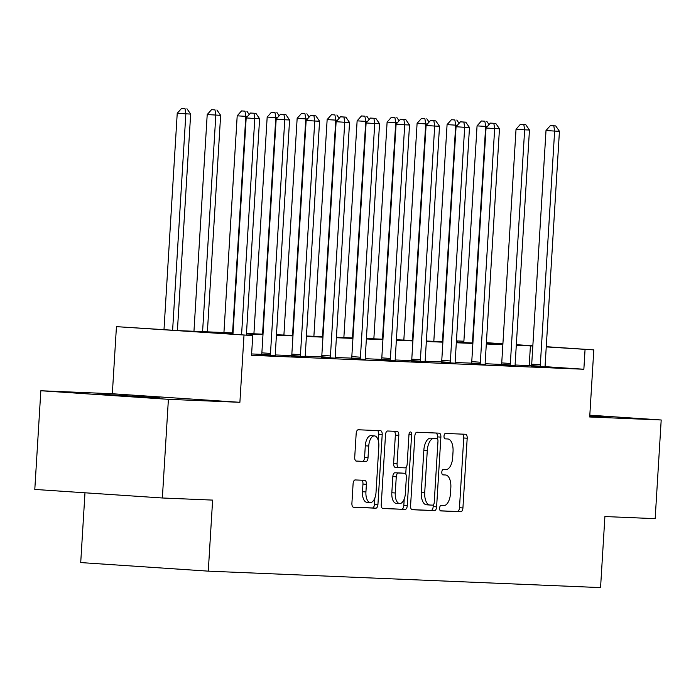 <?xml version="1.0" encoding="UTF-8"?>
<svg xmlns="http://www.w3.org/2000/svg" width="696" height="696" viewBox="0 0 696 696"><rect width="100%" height="100%" fill="white"/><g stroke="black" fill="none" stroke-linecap="round" stroke-linejoin="round"><path stroke-width="1.04" d="M439.602 508.15A2.714 1.322 93.8 0 0 440.742 510.916A2.714 1.322 93.8 0 0 440.759 510.916L460.804 511.751A3.88 1.888 93.8 0 0 462.927 507.958L467.19 438.228A3.88 1.888 93.8 0 0 465.563 434.269A3.88 1.888 93.8 0 0 465.546 434.269L445.501 433.434A2.714 1.322 93.8 0 0 444.013 436.087A2.714 1.322 93.8 0 0 445.153 438.854A2.714 1.322 93.8 0 0 445.17 438.854L447.763 438.967A12.424 6.038 93.8 0 1 447.832 438.967A12.424 6.038 93.8 0 1 453.035 451.617L452.687 457.429A12.424 6.038 93.8 0 1 445.892 469.574L443.291 469.461A2.714 1.322 93.8 0 0 441.812 472.114A2.714 1.322 93.8 0 0 442.943 474.881A2.714 1.322 93.8 0 0 442.96 474.881L445.553 474.994A12.424 6.038 93.8 0 1 445.631 474.994A12.424 6.038 93.8 0 1 450.834 487.644L450.477 493.455A12.424 6.038 93.8 0 1 443.683 505.6L441.09 505.487A2.714 1.322 93.8 0 0 439.602 508.15M101.746 394.24L159.428 397.929L101.746 394.24M589.799 415.416L604.18 416.573L589.764 415.973M40.838 390.752L168.397 399.321L239.894 402.314L112.334 393.753L40.838 390.752L34.8 489.427L162.359 497.988L212.619 500.102L208.278 571.146L600.561 587.598L604.902 516.545L655.162 518.659L661.2 419.984L589.808 415.19M162.359 497.988L168.397 399.321M355.221 479.944A3.88 1.888 93.8 0 0 353.098 483.737L351.906 503.304A3.88 1.888 93.8 0 0 353.525 507.253A3.88 1.888 93.8 0 0 353.551 507.253L375.814 508.193A3.88 1.888 93.8 0 0 377.937 504.4L382.2 434.661A3.88 1.888 93.8 0 0 380.573 430.711A3.88 1.888 93.8 0 0 380.555 430.711L358.292 429.771A3.88 1.888 93.8 0 0 356.169 433.573L354.725 457.202A3.88 1.888 93.8 0 0 356.352 461.152L365.896 461.552A3.88 1.888 93.8 0 0 368.019 457.759L368.741 446.04A10.379 5.046 93.8 0 1 374.483 435.887A10.379 5.046 93.8 0 1 378.833 446.467L376.023 492.377A10.379 5.046 93.8 0 1 370.281 502.521A10.379 5.046 93.8 0 1 365.931 491.95L366.4 484.294A3.88 1.888 93.8 0 0 364.774 480.344A3.88 1.888 93.8 0 0 364.748 480.344L355.221 479.944M546.264 346.695L593.801 349.888L589.703 416.982L661.2 419.984M593.801 349.888L546.247 346.913M233.003 333.384L198.099 331.914L252.744 335.585L251.534 355.317L583.857 369.254L585.058 349.522M252.744 335.585L116.441 326.65L179.829 330.687L233.03 332.923M239.894 402.314L244 335.22M410.579 505.766A3.88 1.888 93.8 0 0 412.197 509.716A3.88 1.888 93.8 0 0 412.223 509.716L434.487 510.655A3.88 1.888 93.8 0 0 436.61 506.853L440.873 437.123A3.88 1.888 93.8 0 0 439.246 433.173A3.88 1.888 93.8 0 0 439.228 433.164L416.965 432.233A3.88 1.888 93.8 0 0 414.842 436.027L410.579 505.766M382.495 508.385L405.15 509.42L382.887 508.489A3.88 1.888 93.8 0 1 382.861 508.489L382.887 508.489M394.101 431.276A3.88 1.888 93.8 0 1 395.354 435.122L398.808 435.357A3.88 1.888 93.8 0 0 397.181 431.407A3.88 1.888 93.8 0 0 397.155 431.407L387.629 431.007A3.88 1.888 93.8 0 0 385.506 434.8L381.243 504.53A3.88 1.888 93.8 0 0 382.861 508.489M398.808 435.357L397.077 463.64A3.88 1.888 93.8 0 0 398.704 467.59A3.88 1.888 93.8 0 0 398.721 467.59L405.046 467.86A3.88 1.888 93.8 0 0 407.169 464.058L408.97 434.617A2.714 1.322 93.8 0 1 410.475 431.964A2.714 1.322 93.8 0 1 411.606 434.73L407.273 505.627A3.88 1.888 93.8 0 1 405.15 509.42M84.982 492.794L80.719 562.577L208.278 571.146M457.411 342.328L457.498 340.953L463.893 341.223M112.334 393.753L116.441 326.65M486.382 342.676L502.903 343.789M516.328 344.685L532.84 345.799M502.895 344.007L486.373 342.893M463.875 341.388L457.498 340.953M246.462 333.488L263.01 334.176M276.451 334.741L292.999 335.437M306.431 336.003L322.979 336.69M336.42 337.255L352.959 337.952M366.4 338.517L382.948 339.204M396.381 339.77L412.928 340.466M426.37 341.031L442.917 341.719M456.35 342.284L472.897 342.98M486.33 343.546L502.877 344.233M532.832 346.016L516.293 345.26M502.851 344.694L486.304 343.998M472.871 343.441L456.324 342.745M442.882 342.18L426.335 341.484M412.902 340.927L396.355 340.231M382.922 339.665L366.374 338.969M352.933 338.413L336.385 337.717M322.953 337.151L306.405 336.455M292.964 335.898L276.425 335.202M262.984 334.637L246.436 333.941M531.466 365.739L515.188 365M501.494 364.426L485.208 363.738M471.514 363.164L455.228 362.486M441.525 361.911L425.239 361.224M411.545 360.65L395.258 359.971M381.565 359.397L365.269 358.71M351.576 358.135L335.289 357.457M321.595 356.883L305.309 356.195M291.615 355.621L275.32 354.943M261.626 354.368L251.621 353.942M529.212 365.583L530.413 345.851M583.857 369.254L545.229 366.661M275.416 355.639L261.496 354.89M305.396 356.891L291.476 356.143M335.385 358.153L321.456 357.405M365.365 359.406L351.445 358.657M395.345 360.667L381.425 359.919M425.334 361.92L411.406 361.18M455.315 363.181L441.394 362.433M485.295 364.434L471.375 363.695M515.284 365.696L501.364 364.948M545.264 366.949L531.344 366.209M440.429 510.812L457.359 511.525A3.88 1.888 93.8 0 0 459.482 507.732L463.745 437.993A3.88 1.888 93.8 0 0 462.483 434.147M437.314 438.732L437.427 436.888A3.88 1.888 93.8 0 0 436.166 433.043M411.832 509.611L431.041 510.42A3.88 1.888 93.8 0 0 433.164 506.627L433.26 504.957M432.747 505.139A2.714 1.322 93.8 0 0 434.226 502.486L437.975 441.273A2.714 1.322 93.8 0 0 436.836 438.506A2.714 1.322 93.8 0 0 436.818 438.506L434.087 438.393A12.424 6.038 93.8 0 0 427.283 450.538L424.725 492.377A12.424 6.038 93.8 0 0 429.937 505.026A12.424 6.038 93.8 0 0 430.006 505.026L432.747 505.139M433.399 438.28A2.714 1.322 93.8 0 0 433.39 438.271A2.714 1.322 93.8 0 0 433.373 438.271L430.633 438.158A12.424 6.038 93.8 0 0 423.838 450.303L427.283 450.538M429.858 505.018L426.561 504.791A12.424 6.038 93.8 0 1 426.483 504.791A12.424 6.038 93.8 0 1 421.28 492.142L423.838 450.303M395.354 435.122L393.623 463.405A3.88 1.888 93.8 0 0 395.25 467.355A3.88 1.888 93.8 0 0 395.276 467.364L398.678 467.59M406.16 467.207L405.742 474.019M404.219 499.015L403.828 505.392L407.273 505.627M395.276 492.986A10.379 5.046 93.8 0 0 399.635 503.556A10.379 5.046 93.8 0 0 405.376 493.412L406.36 477.23A3.88 1.888 93.8 0 0 404.733 473.28A3.88 1.888 93.8 0 0 404.715 473.28L398.39 473.019A3.88 1.888 93.8 0 0 396.268 476.812L395.276 492.986L391.831 492.751A10.379 5.046 93.8 0 0 396.181 503.33L399.635 503.556M401.314 473.054A3.88 1.888 93.8 0 0 401.288 473.054A3.88 1.888 93.8 0 0 401.261 473.045L404.715 473.28L401.288 473.054M391.831 492.751L392.822 476.577A3.88 1.888 93.8 0 1 394.945 472.784L401.261 473.045M401.705 509.194A3.88 1.888 93.8 0 0 403.828 505.392M370.281 502.521L366.835 502.286A10.379 5.046 93.8 0 1 362.486 491.715L362.955 484.068A3.88 1.888 93.8 0 0 361.694 480.214M374.483 435.887L371.038 435.661A10.379 5.046 93.8 0 0 365.296 445.805L368.741 446.04M355.978 461.048L362.451 461.326A3.88 1.888 93.8 0 0 364.574 457.524L365.296 445.805M378.363 440.794L378.755 434.426A3.88 1.888 93.8 0 0 377.493 430.58M353.159 507.158L372.369 507.958A3.88 1.888 93.8 0 0 374.491 504.165L374.866 497.971M487.348 126.524L477.056 125.88L463.806 342.597M484.851 121.208L481.397 120.982L484.851 121.208L485.678 126.454L472.436 342.963M486.774 121.295L489.053 124.593M477.056 125.88L481.397 120.982M539.966 366.783L540.113 366.209A3.958 1.923 93.8 0 0 540.34 364.739L554.634 131.083L559.436 131.283L545.142 364.948A3.958 1.923 93.8 0 0 545.194 366.427L545.273 367.01M531.326 366.261L531.492 365.635A3.958 1.923 93.8 0 0 531.718 364.165L546.012 130.509L554.634 131.083L553.798 125.837L555.721 125.924L550.353 125.611L553.798 125.837M550.353 125.611L546.012 130.509M559.436 131.283L555.721 125.924M457.359 125.271L447.076 124.619L433.817 341.345M454.862 119.956L451.417 119.721L454.862 119.956L455.697 125.202L442.456 341.701M456.785 120.034L459.073 123.34M447.076 124.619L451.417 119.721M427.379 124.01L417.095 123.366L403.837 340.083M424.882 118.694L421.437 118.468L424.882 118.694L425.708 123.94L412.467 340.448M426.805 118.772L429.093 122.078M417.095 123.366L421.437 118.468M509.977 365.53L510.125 364.956A3.958 1.923 93.8 0 0 510.359 363.486L524.645 129.83L529.456 130.03L515.162 363.686A3.958 1.923 93.8 0 0 515.214 365.165L515.292 365.748M501.346 365L501.512 364.373A3.958 1.923 93.8 0 0 501.738 362.903L516.032 129.247L524.645 129.83L523.818 124.584L525.741 124.662L520.373 124.349L523.818 124.584M520.373 124.349L516.032 129.247M529.456 130.03L525.741 124.662M479.996 364.269L480.144 363.695A3.958 1.923 93.8 0 0 480.37 362.225L494.665 128.569L499.467 128.769L485.182 362.433A3.958 1.923 93.8 0 0 485.225 363.912L485.303 364.495M471.366 363.747L471.523 363.121A3.958 1.923 93.8 0 0 471.757 361.65L486.043 127.994L494.665 128.569L493.838 123.323L495.752 123.409L490.384 123.096L493.838 123.323M490.384 123.096L486.043 127.994M499.467 128.769L495.752 123.409M397.399 122.757L387.106 122.104L373.856 338.83M394.902 117.441L391.448 117.206L394.902 117.441L395.728 122.679L382.487 339.187M396.824 117.52L399.104 120.826M387.106 122.104L391.448 117.206M450.016 363.016L450.164 362.442A3.958 1.923 93.8 0 0 450.39 360.972L464.684 127.316L469.487 127.516L455.193 361.172A3.958 1.923 93.8 0 0 455.245 362.651L455.323 363.234M441.377 362.486L441.542 361.859A3.958 1.923 93.8 0 0 441.769 360.389L456.063 126.733L464.684 127.316L463.849 122.07L465.772 122.148L460.404 121.835L463.849 122.07M460.404 121.835L456.063 126.733M469.487 127.516L465.772 122.148M367.41 121.496L357.126 120.843L343.868 337.569M364.913 116.18L361.468 115.954L364.913 116.18L365.748 121.426L352.507 337.934M366.835 116.258L369.124 119.564M357.126 120.843L361.468 115.954M420.027 361.755L420.175 361.18A3.958 1.923 93.8 0 0 420.41 359.71L434.695 126.054L439.507 126.254L425.212 359.919A3.958 1.923 93.8 0 0 425.256 361.398L425.334 361.981M411.397 361.233L411.562 360.606A3.958 1.923 93.8 0 0 411.788 359.136L426.082 125.471L434.695 126.054L433.869 120.808L435.792 120.886L430.424 120.582L433.869 120.808M430.424 120.582L426.082 125.471M439.507 126.254L435.792 120.886M337.43 120.234L327.146 119.59L313.887 336.307M334.933 114.927L331.487 114.692L334.933 114.927L335.759 120.164L322.518 336.673M336.855 115.005L339.143 118.311M327.146 119.59L331.487 114.692M390.047 360.502L390.195 359.928A3.958 1.923 93.8 0 0 390.421 358.457L404.715 124.793L409.518 125.002L395.232 358.657A3.958 1.923 93.8 0 0 395.276 360.137L395.354 360.719M381.408 359.971L381.573 359.345A3.958 1.923 93.8 0 0 381.808 357.875L396.094 124.219L404.715 124.793L403.88 119.555L405.803 119.634L400.435 119.321L403.88 119.555M400.435 119.321L396.094 124.219M409.518 125.002L405.803 119.634M307.441 118.981L297.157 118.329L283.907 335.054M304.952 113.666L301.499 113.439L304.952 113.666L305.779 118.912L292.538 335.42M306.866 113.744L309.155 117.05M297.157 118.329L301.499 113.439M360.058 359.24L360.215 358.666A3.958 1.923 93.8 0 0 360.441 357.196L374.735 123.54L379.538 123.74L365.243 357.396A3.958 1.923 93.8 0 0 365.296 358.884L365.374 359.467M351.428 358.718L351.593 358.083A3.958 1.923 93.8 0 0 351.819 356.622L366.113 122.957L374.735 123.54L373.9 118.294L375.823 118.372L370.455 118.068L373.9 118.294M370.455 118.068L366.113 122.957M379.538 123.74L375.823 118.372M277.46 117.72L267.177 117.076L253.918 333.793M274.964 112.413L271.518 112.178L274.964 112.413L275.799 117.65L262.557 334.158M276.886 112.491L279.174 115.788M267.177 117.076L271.518 112.178M330.078 357.979L330.226 357.405A3.958 1.923 93.8 0 0 330.452 355.943L344.746 122.279L349.549 122.487L335.263 356.143A3.958 1.923 93.8 0 0 335.307 357.622L335.385 358.205M321.448 357.457L321.604 356.83A3.958 1.923 93.8 0 0 321.839 355.36L336.125 121.704L344.746 122.279L343.92 117.041L345.842 117.119L340.466 116.806L343.92 117.041M340.466 116.806L336.125 121.704M349.549 122.487L345.842 117.119M247.48 116.467L237.197 115.814L223.938 332.54M244.983 111.151L241.538 110.916L244.983 111.151L245.81 116.397L232.568 332.905M246.906 111.23L249.185 114.535M237.197 115.814L241.538 110.916M300.098 356.726L300.246 356.152A3.958 1.923 93.8 0 0 300.472 354.682L314.766 121.026L319.568 121.226L305.274 354.882A3.958 1.923 93.8 0 0 305.327 356.361L305.405 356.952M291.459 356.204L291.624 355.569A3.958 1.923 93.8 0 0 291.85 354.107L306.144 120.443L314.766 121.026L313.931 115.78L315.853 115.858L310.486 115.553L313.931 115.78M310.486 115.553L306.144 120.443M319.568 121.226L315.853 115.858M207.391 331.844L220.632 115.336L207.208 114.562L193.958 331.279M214.994 109.898L211.549 109.663L214.994 109.898L215.83 115.136L202.588 331.644M216.917 109.977L220.632 115.336M207.208 114.562L211.549 109.663M270.109 355.465L270.257 354.89A3.958 1.923 93.8 0 0 270.492 353.429L284.777 119.764L289.588 119.973L275.294 353.629A3.958 1.923 93.8 0 0 275.346 355.108L275.425 355.691M261.478 354.943L261.644 354.316A3.958 1.923 93.8 0 0 261.87 352.846L276.164 119.19L284.777 119.764L283.951 114.527L285.873 114.605L280.505 114.292L283.951 114.527M280.505 114.292L276.164 119.19M289.588 119.973L285.873 114.605M177.41 330.53L190.652 114.083L177.228 113.3L163.995 329.626M185.014 108.637L181.569 108.402L185.014 108.637L185.849 113.883L172.617 330.209M186.937 108.715L190.652 114.083M177.228 113.3L181.569 108.402M241.564 334.837L254.797 118.511L259.599 118.711L246.367 335.159M232.951 334.254L246.175 117.929L254.797 118.511L253.97 113.265L255.893 113.344L250.516 113.03L253.97 113.265M250.516 113.03L246.175 117.929M259.599 118.711L255.893 113.344M463.745 437.993L467.19 438.228M459.482 507.732L462.927 507.958M457.359 511.525L460.804 511.751M437.427 436.888L440.873 437.123M433.164 506.627L436.61 506.853M431.041 510.42L434.487 510.655M430.633 438.158L434.087 438.393M421.28 492.142L424.725 492.377M393.623 463.405L397.077 463.64M408.97 434.548L411.606 434.73M394.945 472.784L398.39 473.019M392.822 476.577L396.268 476.812M362.955 484.068L366.4 484.294M362.486 491.715L365.931 491.95M364.574 457.524L368.019 457.759M362.451 461.326L365.896 461.552M378.755 434.426L382.2 434.661M374.491 504.165L377.937 504.4M372.369 507.958L375.814 508.193M540.113 366.209L531.492 365.635M540.34 364.739L531.718 364.165M510.125 364.956L501.512 364.373M510.359 363.486L501.738 362.903M480.144 363.695L471.523 363.121M480.37 362.225L471.757 361.65M450.164 362.442L441.542 361.859M450.39 360.972L441.769 360.389M420.175 361.18L411.562 360.606M420.41 359.71L411.788 359.136M390.195 359.928L381.573 359.345M390.421 358.457L381.808 357.875M360.215 358.666L351.593 358.083M360.441 357.196L351.819 356.622M330.226 357.405L321.604 356.83M330.452 355.943L321.839 355.36M300.246 356.152L291.624 355.569M300.472 354.682L291.85 354.107M270.257 354.89L261.644 354.316M270.492 353.429L261.87 352.846M426.483 504.791L429.937 505.026M395.25 467.355L398.704 467.59"/></g></svg>
